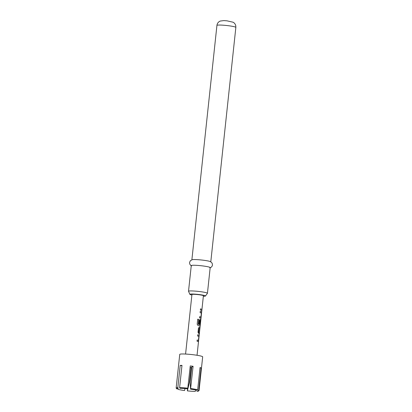 <?xml version="1.0" encoding="UTF-8"?>
<svg xmlns="http://www.w3.org/2000/svg" width="412" height="412" viewBox="0 0 412 412"><rect width="100%" height="100%" fill="white"/><g stroke="black" fill="none" stroke-linecap="round" stroke-linejoin="round"><path stroke-width="0.62" d="M200.016 367.849L201.097 367.921A11.531 1.097 -173.9 0 0 200.654 367.746A11.531 1.097 -173.9 0 0 200.047 367.556L197.667 389.809L197.07 390.339A10.954 1.045 -173.9 0 0 190.56 389.155L193.084 366.283A11.531 1.097 -173.9 0 0 190.251 365.944L187.728 388.815A10.954 1.045 -173.9 0 0 179.993 388.289L179.601 387.635L181.98 365.382A11.531 1.097 -173.9 0 0 180.193 365.408L177.819 387.661L178.211 388.315A10.954 1.045 -173.9 0 0 176.722 388.588A10.954 1.045 -173.9 0 0 176.702 388.784A10.954 1.045 -173.9 0 0 176.985 388.979M176.702 388.784L176.192 388.161A11.531 1.097 6.1 0 1 176.151 388.047L179.745 354.387A11.531 1.097 6.1 0 1 189.129 354.305A11.531 1.097 6.1 0 1 201.875 356.334A11.531 1.097 6.1 0 1 202.673 356.833L199.078 390.499A11.531 1.097 6.1 0 1 199.011 390.597L198.383 391.101A10.954 1.045 -173.9 0 0 198.404 390.9A10.954 1.045 -173.9 0 0 198.12 390.71L198.718 390.174A11.531 1.097 6.1 0 1 199.078 390.499M176.151 388.047A11.531 1.097 6.1 0 1 177.819 387.661M179.601 387.635A11.531 1.097 6.1 0 1 187.872 388.197M190.705 388.537A11.531 1.097 6.1 0 1 197.667 389.809M203.353 296.249A7.849 0.747 -173.9 0 0 205.459 296.007A7.849 0.747 -173.9 0 0 204.934 295.625A7.849 0.747 -173.9 0 0 196.045 294.225A7.849 0.747 -173.9 0 0 189.881 294.338A7.849 0.747 -173.9 0 0 190.416 294.637A7.849 0.747 -173.9 0 0 191.889 295.023M189.881 294.338L188.531 291.32A9.512 0.906 6.1 0 1 188.521 291.269A9.512 0.906 6.1 0 1 196.261 291.202A9.512 0.906 6.1 0 1 206.778 292.875A9.512 0.906 6.1 0 1 207.437 293.287A9.512 0.906 6.1 0 1 207.416 293.339L205.459 296.007M207.437 293.287L210.182 267.615A9.512 0.906 -173.9 0 0 209.523 267.197A9.512 0.906 -173.9 0 0 199.006 265.524A9.512 0.906 -173.9 0 0 191.266 265.591L188.521 291.269M209.821 267.815C210.115 267.8 211.984 267.373 212.489 264.978L212.113 263.108L210.481 261.635A9.512 0.906 -173.9 0 0 210.13 261.491A9.512 0.906 -173.9 0 0 200.86 259.936A9.512 0.906 -173.9 0 0 192.234 259.684L190.329 260.781L189.561 262.532C189.556 264.973 191.286 265.786 191.575 265.864M198.09 341.507L197.06 341.239L197.188 340.039L198.43 340.4L198.872 336.455L197.621 336.007L197.75 334.812L199.027 335.188L198.605 340.621L198.342 341.615L198.09 341.507M198.919 333.725L198.012 332.335L198.46 328.143L199.243 327.179L200.005 327.525L199.877 328.719L199.145 328.472L198.733 332.345L199.444 332.757L199.315 333.952L198.919 333.725M199.753 325.933L198.007 325.521L197.173 324.244L197.708 319.212L198.723 319.382L198.218 324.126L200.108 324.692L200.541 320.66L199.995 320.551L199.629 323.961L198.929 323.786L199.295 320.351L200.078 319.393L200.696 319.609L200.268 325.047L200.005 326.041L199.753 325.933M200.587 318.146L199.557 317.879L199.686 316.679L200.927 317.034L201.37 313.089L200.119 312.646L200.247 311.446L201.525 311.822L201.102 317.261L200.84 318.255L200.587 318.146M201.417 310.36L200.392 310.087L200.52 308.892L201.942 309.397L201.813 310.591L201.417 310.36M185.58 354.052L191.94 294.518A5.763 0.551 6.1 0 1 196.632 294.477A5.763 0.551 6.1 0 1 203.008 295.492A5.763 0.551 6.1 0 1 203.404 295.744L197.044 355.278M196.895 391.374A10.954 1.045 -173.9 0 0 198.383 391.101M187.522 388.789L187.378 390.875A10.954 1.045 -173.9 0 0 195.113 391.4L195.628 390.911L195.721 390.015M187.378 390.875L189.458 382.223L191.044 367.391L190.04 367.931M198.718 390.174L201.097 367.921M177.587 388.439L178.035 389.345A10.954 1.045 -173.9 0 0 184.545 390.535L185.014 388.552M193.084 366.283L191.776 366.994L190.19 381.826L190.56 389.155M181.939 365.727L180.193 365.408M191.719 367.514L191.044 367.391M200.433 308.887L201.942 309.397M201.828 309.386L201.7 310.581M200.16 311.446L201.411 311.812L201.55 313.063M199.604 316.679L200.927 317.034M201.437 313.053L201.102 317.261M200.989 317.245L200.726 318.244M197.657 319.212L198.651 319.382L198.27 324.213M199.98 319.388L200.582 319.599L200.268 325.047M200.155 325.037L199.892 326.031M199.897 320.546L199.532 323.95M198.198 324.218L200.108 324.692M199.192 328.4L198.63 332.34L199.444 332.757M199.331 332.742L199.202 333.941M199.145 327.174L200.005 327.525M199.892 327.509L199.763 328.709M197.662 334.807L198.919 335.177L199.053 336.429M197.101 340.039L198.43 340.4M198.939 336.419L198.605 340.621M198.491 340.606L198.229 341.605M216.933 25.384C217.237 23.329 218.339 21.882 220.245 21.053L223.814 20.6L226.971 20.827L233.141 22.233C234.546 23.041 235.427 24.246 235.782 25.848L235.849 27.403A9.512 0.906 -173.9 0 0 235.19 26.991A9.512 0.906 -173.9 0 0 224.674 25.317A9.512 0.906 -173.9 0 0 216.933 25.384L191.884 259.781M235.849 27.403L210.8 261.8"/></g></svg>
